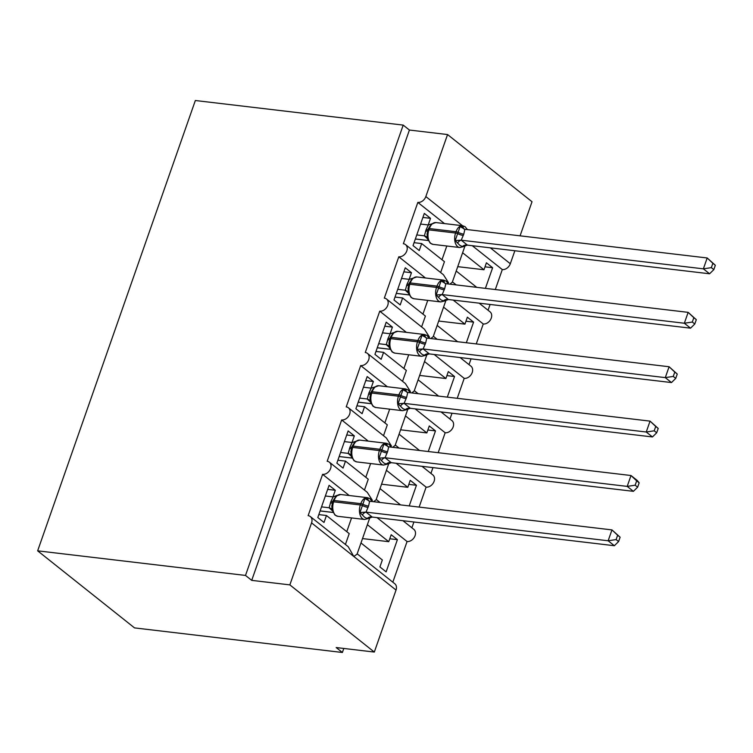 <?xml version="1.0" encoding="UTF-8"?>
<svg xmlns="http://www.w3.org/2000/svg" width="753" height="753" viewBox="0 0 753 753"><rect width="100%" height="100%" fill="white"/><g stroke="black" fill="none" stroke-linecap="round" stroke-linejoin="round"><path stroke-width="1.13" d="M444.458 223.575L417.84 202.406A7.201 5.403 -51.5 0 0 425.84 196.561L447.555 134.552L409.416 130.043L403.203 125.102L195.347 100.516L37.65 550.838L134.533 627.898L342.389 652.484L343.801 648.446M377.046 517.64L407.072 541.52L392.831 582.191M367.379 524.69L388.746 541.689L391.184 534.734L397.396 539.666L386.12 571.866L379.907 566.924L382.345 559.968L360.979 542.969M362.513 538.583L388.746 541.689M417.84 202.406L403.363 243.737A7.201 5.403 128.5 0 1 405.556 244.631A7.201 5.403 128.5 0 1 406.168 252.34A7.201 5.403 128.5 0 1 398.789 256.792L384.312 298.132A7.201 5.403 128.5 0 1 386.515 299.016A7.201 5.403 128.5 0 1 387.127 306.725A7.201 5.403 128.5 0 1 379.747 311.177L365.271 352.517A7.201 5.403 128.5 0 1 367.464 353.411A7.201 5.403 128.5 0 1 368.076 361.111A7.201 5.403 128.5 0 1 360.696 365.572L346.22 406.902A7.201 5.403 128.5 0 1 348.423 407.797A7.201 5.403 128.5 0 1 349.034 415.496A7.201 5.403 128.5 0 1 341.655 419.958L327.179 461.288A7.201 5.403 128.5 0 1 329.372 462.182L367.257 492.311L372.368 500.303M329.372 462.182A7.201 5.403 128.5 0 1 329.983 469.881A7.201 5.403 128.5 0 1 322.604 474.343L349.223 495.512M322.604 474.343L308.128 515.673A7.201 5.403 128.5 0 1 310.33 516.567L348.206 546.697L353.797 556.467L357.054 554.17L369.845 517.65M310.33 516.567A7.201 5.403 128.5 0 1 311.563 522.883L396.031 590.06A7.201 5.403 128.5 0 0 394.788 583.744L357.176 553.832M396.097 463.255L426.113 487.135L419.129 507.089M386.421 470.305L407.797 487.304L410.234 480.339L416.447 485.28L409.218 505.912M400.53 504.887L380.02 488.584M413.905 521.998L411.872 527.797M381.555 484.198L407.797 487.304M348.423 407.797L386.298 437.926L391.419 445.917M341.655 419.958L368.273 441.126M415.138 408.87L445.164 432.749L438.18 452.704M405.472 415.92L426.838 432.919L429.276 425.953L435.488 430.895L428.259 451.527M419.572 450.501L399.071 434.189M432.956 467.613L430.923 473.411M400.605 429.812L426.838 432.919M367.464 353.411L405.349 383.541L410.46 391.532M360.696 365.572L387.315 386.741M434.189 354.484L464.206 378.364L457.222 398.318M424.513 361.534L445.889 378.533L448.327 371.568L454.539 376.509L447.31 397.142M438.623 396.116L418.113 379.804M451.998 413.228L449.965 419.026M419.647 375.427L445.889 378.533M386.515 299.016L424.391 329.146L429.502 337.137M379.747 311.177L406.366 332.355M453.231 300.089L483.257 323.978L476.263 343.923M443.564 307.149L464.93 324.138L467.368 317.182L473.581 322.124L466.352 342.756M457.664 341.73L437.164 325.418M471.049 358.842L469.015 364.64M438.698 321.042L464.93 324.138M405.556 244.631L443.442 274.76L448.553 282.751M398.789 256.792L425.407 277.961M345.42 544.475L349.223 533.613L326.454 515.504L324.016 522.469L317.804 517.527L329.08 485.337L335.292 490.269L327.668 489.365M332.977 496.895L335.292 490.269M320.11 510.948L332.939 512.464M364.461 490.09L368.264 479.228L345.505 461.118L343.067 468.084L336.855 463.142L348.131 430.942L354.334 435.883L346.709 434.98M352.018 442.51L354.334 435.883M339.161 456.563L351.99 458.078M383.512 435.705L387.315 424.843L364.546 406.733L362.108 413.698L355.896 408.757L367.172 376.556L373.384 381.498L365.76 380.594M371.069 388.124L373.384 381.498M358.202 402.177L371.031 403.693M402.554 381.319L406.356 370.457L383.588 352.348L381.15 359.303L374.947 354.371L386.223 322.171L392.426 327.113L384.802 326.209M390.11 333.73L392.426 327.113M377.253 347.782L390.082 349.307M421.605 326.924L425.407 316.062L402.639 297.962L400.201 304.918L393.988 299.986L405.265 267.786L411.477 272.727L403.853 271.824M409.152 279.344L411.477 272.727M396.294 293.397L409.124 294.922M472.282 245.704L502.298 269.583L495.314 289.538M462.606 252.754L483.981 269.753L486.419 262.797L492.631 267.729L485.403 288.371M476.715 287.335L456.205 271.033M490.09 304.457L488.057 310.255M457.739 266.656L483.981 269.753M440.646 272.539L444.449 261.677L421.68 243.577L419.242 250.533L413.039 245.591L424.316 213.4L430.518 218.332L422.894 217.438M428.203 224.959L430.518 218.332M415.336 239.012L428.175 240.527M342.389 652.484L336.177 647.552L374.316 652.06L289.858 584.883L251.718 580.365L409.416 130.043M289.858 584.883L311.563 522.883M402.959 520.709L413.839 529.359A7.201 5.403 128.5 0 1 414.451 537.068A7.201 5.403 128.5 0 1 407.072 541.52M374.316 652.06L396.031 590.06M502.298 269.583A7.201 5.403 -51.5 0 0 510.308 263.738L514.854 250.749M520.078 235.83L532.023 201.738L447.555 134.552M479.143 303.158L490.024 311.817A7.201 5.403 128.5 0 1 490.636 319.517A7.201 5.403 128.5 0 1 483.257 323.978M460.092 357.543L470.973 366.203A7.201 5.403 128.5 0 1 471.585 373.902A7.201 5.403 128.5 0 1 464.206 378.364M441.051 411.938L451.932 420.588A7.201 5.403 128.5 0 1 452.544 428.288A7.201 5.403 128.5 0 1 445.164 432.749M422 466.323L432.881 474.974A7.201 5.403 128.5 0 1 433.493 482.673A7.201 5.403 128.5 0 1 426.113 487.135M326.454 515.504L318.83 514.61M345.505 461.118L337.871 460.215M364.546 406.733L356.922 405.829M383.588 352.348L375.963 351.444M402.639 297.962L395.014 297.059M421.68 243.577L414.056 242.673M251.718 580.365L245.506 575.433L403.203 125.102M37.65 550.838L245.506 575.433M492.631 267.729L485.007 266.835M449.842 284.163L452.28 282.243L465.072 245.723M473.581 322.124L465.956 321.22M454.539 376.509L446.915 375.606M435.488 430.895L427.864 429.991M416.447 485.28L408.823 484.377M397.396 539.666L389.772 538.762M430.791 338.549L433.239 336.629L446.03 300.108M411.75 392.934L414.188 391.014L426.979 354.494M392.699 447.32L395.146 445.399L407.938 408.879M373.657 501.705L376.095 499.785L388.887 463.264M427.055 234.183L427.864 230.07A2.4 0.668 19.3 0 1 428.89 229.872A10.316 6.193 96.7 0 0 430.951 243.473A10.316 6.193 96.7 0 0 433.022 244.367L459.716 247.53A10.316 6.193 -83.3 0 1 457.655 246.636A10.316 6.193 -83.3 0 1 455.584 233.025L456.045 231.726A10.316 6.193 -83.3 0 1 462.596 225.721L435.902 222.568A10.316 6.193 96.7 0 0 429.351 228.564A2.4 0.668 -160.7 0 0 428.325 228.761L427.864 230.07A2.4 0.668 19.3 0 0 427.873 230.22L427.045 234.183L427.742 239.379L427.036 237.637A5.28 4.734 -34.9 0 0 424.381 235.868L426.094 229.693L428.335 224.968L420.579 224.055M713.825 269.621L715.35 265.272L712.865 263.305L711.35 267.644L713.825 269.621L709.59 273.781L467.284 245.12L462.954 246.777L459.942 245.412L455.189 240.602L460.102 226.568L463.208 227.011A5.28 2.824 -60.1 0 0 463.97 229.016M709.59 273.781L703.377 268.84L461.241 240.198L467.453 245.139M711.35 267.644L703.377 268.84L707.189 257.968L464.883 229.298L463.763 234.155L461.241 240.198M712.865 263.305L707.189 257.968L715.35 265.272M415.355 238.974L428.146 240.489M427.506 238.748L424.381 235.868M416.767 234.936L424.353 235.83M433.314 223.472L431.413 224.018L428.325 228.761A2.4 0.668 -160.7 0 0 428.335 228.921M427.751 237.355L424.523 235.858M428.335 224.968L435.902 222.568M455.189 240.602L461.071 240.179M460.102 226.568L464.883 229.298M408.004 288.568L408.823 284.455A2.4 0.668 19.3 0 1 409.848 284.257A10.316 6.193 96.7 0 0 411.91 297.859A10.316 6.193 96.7 0 0 413.971 298.753L440.665 301.915A10.316 6.193 -83.3 0 1 438.604 301.021A10.316 6.193 -83.3 0 1 436.542 287.42L436.994 286.112A10.316 6.193 -83.3 0 1 443.555 280.107L416.851 276.953A10.316 6.193 96.7 0 0 410.3 282.949A2.4 0.668 -160.7 0 0 409.274 283.147L408.823 284.455A2.4 0.668 19.3 0 0 408.832 284.606L408.004 288.559L408.7 293.764L407.994 292.023A5.28 4.734 -34.9 0 0 407.985 292.023A5.28 4.734 -34.9 0 0 405.33 290.253L407.053 284.079L409.293 279.354L401.528 278.441M694.784 324.006L696.309 319.667L693.824 317.691L692.299 322.039L694.784 324.006L690.548 328.167L448.411 299.525L443.912 301.162L440.9 299.807L436.147 294.988L441.06 280.954L444.166 281.396A5.28 2.824 -60.1 0 0 444.929 283.401M690.548 328.167L684.336 323.235L442.199 294.583L448.411 299.525M692.299 322.039L684.336 323.235L688.148 312.354L445.832 283.683L444.722 288.54L442.199 294.583M693.824 317.691L688.148 312.354L696.309 319.667M396.313 293.359L409.105 294.875M408.455 293.143L405.33 290.253M397.725 289.321L405.312 290.216M414.272 277.857L412.371 278.412L409.274 283.147A2.4 0.668 -160.7 0 0 409.284 283.307M408.7 291.74L405.481 290.244M409.293 279.354L416.851 276.953M436.147 294.988L442.02 294.564M441.06 280.954L445.832 283.683M388.962 342.954L389.772 338.841A2.4 0.668 19.3 0 1 390.798 338.643A10.316 6.193 96.7 0 0 392.859 352.244A10.316 6.193 96.7 0 0 394.93 353.138L421.624 356.301A10.316 6.193 -83.3 0 1 419.562 355.407A10.316 6.193 -83.3 0 1 417.491 341.806L417.953 340.497A10.316 6.193 -83.3 0 1 424.504 334.501L397.81 331.339A10.316 6.193 96.7 0 0 391.259 337.335A2.4 0.668 -160.7 0 0 390.233 337.532L389.772 338.841A2.4 0.668 19.3 0 0 389.781 339.001L388.962 342.944L389.649 348.15L388.943 346.408A5.28 4.734 -34.9 0 0 386.289 344.639L388.002 338.464L390.242 333.748L382.486 332.835M675.733 378.392L677.258 374.053L674.773 372.076L673.257 376.425L675.733 378.392L671.497 382.562L429.191 353.891L424.861 355.548L421.849 354.192L417.096 349.373L422.009 335.339L425.116 335.782A5.28 2.824 -60.1 0 0 425.878 337.786M671.497 382.562L665.285 377.62L423.148 348.968L429.361 353.91M673.257 376.425L665.285 377.62L669.097 366.739L426.791 338.069L425.671 342.926L423.148 348.968M674.773 372.076L669.097 366.739L677.258 374.053M377.262 347.745L390.054 349.26M389.414 347.528L386.289 344.639M378.674 343.707L386.261 344.61M395.221 332.242L393.32 332.798L390.233 337.532A2.4 0.668 -160.7 0 0 390.242 337.692M389.659 346.126L386.43 344.629M390.242 333.748L397.81 331.339M417.096 349.373L422.979 348.95M422.009 335.339L426.791 338.069M369.911 397.339L370.73 393.226A2.4 0.668 19.3 0 1 371.756 393.028A10.316 6.193 96.7 0 0 373.817 406.629A10.316 6.193 96.7 0 0 375.879 407.524L402.582 410.686A10.316 6.193 -83.3 0 1 400.511 409.792A10.316 6.193 -83.3 0 1 398.45 396.191L398.902 394.883A10.316 6.193 -83.3 0 1 405.462 388.887L378.759 385.724A10.316 6.193 96.7 0 0 372.208 391.729A2.4 0.668 -160.7 0 0 371.182 391.918L370.73 393.226A2.4 0.668 19.3 0 0 370.74 393.386L369.911 397.339L370.608 402.535L369.902 400.803A5.28 4.734 -34.9 0 0 369.892 400.794A5.28 4.734 -34.9 0 0 367.238 399.034L368.961 392.859L371.201 388.134L363.435 387.221M656.691 432.787L658.216 428.438L655.731 426.462L654.206 430.81L656.691 432.787L652.456 436.947L410.319 408.295L405.82 409.933L402.808 408.578L398.055 403.759L402.968 389.725L406.074 390.167A5.28 2.824 -60.1 0 0 406.836 392.181M652.456 436.947L646.243 432.006L404.107 403.354L410.319 408.295M654.206 430.81L646.243 432.006L650.055 421.125L407.74 392.454L406.629 397.311L404.107 403.354M655.731 426.462L650.055 421.125L658.216 428.438M358.221 402.13L371.013 403.646M370.363 401.914L367.238 399.034M359.633 398.092L367.219 398.996M376.18 386.628L374.279 387.183L371.182 391.918A2.4 0.668 -160.7 0 0 371.191 392.078M370.608 400.511L367.389 399.015M371.201 388.134L378.759 385.724M398.055 403.759L403.928 403.344M402.968 389.725L407.74 392.454M350.87 451.725L351.679 447.611A2.4 0.668 19.3 0 1 352.705 447.414A10.316 6.193 96.7 0 0 354.767 461.024A10.316 6.193 96.7 0 0 356.837 461.918L383.531 465.072A10.316 6.193 -83.3 0 1 381.47 464.177A10.316 6.193 -83.3 0 1 379.399 450.576L379.86 449.268A10.316 6.193 -83.3 0 1 386.411 443.272L359.718 440.11A10.316 6.193 96.7 0 0 353.166 446.115A2.4 0.668 -160.7 0 0 352.14 446.313L351.679 447.611A2.4 0.668 19.3 0 0 351.689 447.771L350.87 451.725L351.557 456.92L350.851 455.189A5.28 4.734 -34.9 0 0 350.851 455.179A5.28 4.734 -34.9 0 0 348.197 453.419L349.91 447.244L352.15 442.519L344.394 441.606M637.64 487.172L639.165 482.824L636.68 480.847L635.165 485.196L637.64 487.172L633.405 491.333L391.268 462.681L386.769 464.319L383.757 462.963L379.004 458.144L383.917 444.11L387.023 444.552A5.28 2.824 -60.1 0 0 387.786 446.567M633.405 491.333L627.193 486.391L385.056 457.749L391.268 462.681M635.165 485.196L627.193 486.391L631.005 475.519L388.699 446.84L387.579 451.696L385.056 457.749M636.68 480.847L631.005 475.519L637.217 480.452L639.165 482.824M339.17 456.516L351.962 458.031M351.322 456.299L348.197 453.419M340.582 452.478L348.168 453.381M357.129 441.023L355.228 441.569L352.14 446.313A2.4 0.668 -160.7 0 0 352.15 446.463M351.566 454.897L348.338 453.4M352.15 442.519L359.718 440.11M379.004 458.144L384.887 457.73M383.917 444.11L388.699 446.84M331.819 506.12L332.638 501.997A2.4 0.668 19.3 0 1 333.664 501.809A10.316 6.193 96.7 0 0 335.725 515.41A10.316 6.193 96.7 0 0 337.786 516.304L364.49 519.457A10.316 6.193 -83.3 0 1 362.419 518.563A10.316 6.193 -83.3 0 1 360.358 504.962L360.809 503.663A10.316 6.193 -83.3 0 1 367.37 497.658L340.667 494.505A10.316 6.193 96.7 0 0 334.116 500.5A2.4 0.668 -160.7 0 0 333.09 500.698L332.638 501.997A2.4 0.668 19.3 0 0 332.647 502.157L331.819 506.11L332.233 510.562M618.599 541.558L620.124 537.209L617.639 535.242L616.114 539.581L618.599 541.558L614.363 545.718L372.227 517.066L367.728 518.704L364.716 517.349L359.962 512.529L364.876 498.495L367.982 498.947A5.28 2.824 -60.1 0 0 368.744 500.952M614.363 545.718L608.151 540.776L366.014 512.134L372.227 517.066M616.114 539.581L608.151 540.776L611.963 529.905L369.648 501.234L368.537 506.082L366.014 512.134M617.639 535.242L611.963 529.905L620.124 537.209M325.343 495.992L333.108 496.905L337.429 495.248L336.186 495.954L333.09 500.698A2.4 0.668 -160.7 0 0 333.099 500.849M320.129 510.91L332.92 512.417M332.271 510.685L329.127 507.767L330.868 501.63L333.108 496.905M321.54 506.873L329.127 507.767M338.088 495.408L340.667 494.505M332.515 509.282L329.296 507.795M359.962 512.529L365.836 512.115M364.876 498.495L369.648 501.234M425.84 196.561L462.502 225.712M490.325 247.841L510.308 263.738M446.802 245.996L441.992 259.729M427.751 300.381L422.941 314.114M408.71 354.767L403.9 368.499M389.659 409.161L384.858 422.885M370.617 463.547L365.807 477.27M351.566 517.932L346.766 531.656M463.763 234.155A5.28 1.468 -160.7 0 1 458.455 232.479A2.4 0.668 -160.7 0 0 456.045 231.726L429.351 228.564L428.89 229.872L455.584 233.025A2.4 0.668 19.3 0 1 458.003 233.788A5.28 1.468 -160.7 0 0 463.311 235.454M425.643 231.002A5.28 1.468 -160.7 0 0 427.61 230.86M426.094 229.693A5.28 1.468 -160.7 0 0 428.043 229.571M461.316 240.235A5.28 2.824 -60.1 0 0 457.645 242.908M467.425 245.101A5.28 4.734 -34.9 0 0 462.304 246.617M444.722 288.54A5.28 1.468 -160.7 0 1 439.413 286.865A2.4 0.668 -160.7 0 0 436.994 286.112L410.3 282.949L409.848 284.257L436.542 287.42A2.4 0.668 19.3 0 1 438.952 288.173A5.28 1.468 -160.7 0 0 444.261 289.839M406.592 285.387A5.28 1.468 -160.7 0 0 408.568 285.246M407.053 284.079A5.28 1.468 -160.7 0 0 408.992 283.956M442.275 294.63A5.28 2.824 -60.1 0 0 438.594 297.303M448.383 299.487A5.28 4.734 -34.9 0 0 443.253 301.002M425.671 342.926A5.28 1.468 -160.7 0 1 420.362 341.26A2.4 0.668 -160.7 0 0 417.953 340.497L391.259 337.335L390.798 338.643L417.491 341.806A2.4 0.668 19.3 0 1 419.91 342.559A5.28 1.468 -160.7 0 0 425.219 344.234M387.55 339.772A5.28 1.468 -160.7 0 0 389.527 339.631M388.002 338.464A5.28 1.468 -160.7 0 0 389.95 338.342M423.224 349.016A5.28 2.824 -60.1 0 0 419.553 351.689M429.332 353.872A5.28 4.734 -34.9 0 0 424.212 355.397M406.629 397.311A5.28 1.468 -160.7 0 1 401.321 395.645A2.4 0.668 -160.7 0 0 398.902 394.883L372.208 391.729L371.756 393.028L398.45 396.191A2.4 0.668 19.3 0 1 400.86 396.944A5.28 1.468 -160.7 0 0 406.168 398.619M368.499 394.158A5.28 1.468 -160.7 0 0 370.476 394.017M368.961 392.859A5.28 1.468 -160.7 0 0 370.9 392.727M404.182 403.401A5.28 2.824 -60.1 0 0 400.502 406.074M410.291 408.258A5.28 4.734 -34.9 0 0 405.161 409.783M387.579 451.696A5.28 1.468 -160.7 0 1 382.27 450.03A2.4 0.668 -160.7 0 0 379.86 449.268L353.166 446.115L352.705 447.414L379.399 450.576A2.4 0.668 19.3 0 1 381.818 451.339A5.28 1.468 -160.7 0 0 387.127 453.005M349.458 448.543A5.28 1.468 -160.7 0 0 351.435 448.411M349.91 447.244A5.28 1.468 -160.7 0 0 351.858 447.122M385.131 457.786A5.28 2.824 -60.1 0 0 381.46 460.459M391.24 462.643A5.28 4.734 -34.9 0 0 386.12 464.168M368.537 506.082A5.28 1.468 -160.7 0 1 363.228 504.416A2.4 0.668 -160.7 0 0 360.809 503.663L334.116 500.5L333.664 501.809L360.358 504.962A2.4 0.668 19.3 0 1 362.767 505.724A5.28 1.468 -160.7 0 0 368.076 507.39M330.407 502.938A5.28 1.468 -160.7 0 0 332.384 502.797M330.868 501.63A5.28 1.468 -160.7 0 0 332.807 501.507M337.786 516.304L334.991 515.108L331.809 509.574A5.28 4.734 -34.9 0 0 331.8 509.574A5.28 4.734 -34.9 0 0 329.146 507.804M366.09 512.172A5.28 2.824 -60.1 0 0 362.409 514.845M372.198 517.038A5.28 4.734 -34.9 0 0 367.069 518.553M452.402 281.895L456.205 284.916M433.361 336.28L437.154 339.302M414.31 390.666L418.113 393.687M395.269 445.051L399.062 448.073M376.218 499.437L380.02 502.458M433.022 244.367L430.227 243.172L427.469 238.626M467.472 229.609L465.081 226.681L462.596 225.721M459.716 247.53L463.528 246.608M413.971 298.753L411.176 297.567L408.418 293.011M448.421 283.994L446.04 281.067L443.555 280.107M440.665 301.915L444.486 300.993M394.93 353.138L392.134 351.952L389.376 347.397M429.379 338.379L426.989 335.462L424.504 334.501M421.624 356.301L425.436 355.378M375.879 407.524L373.083 406.338L370.325 401.782M410.329 392.765L407.947 389.847L405.462 388.887M402.582 410.686L406.394 409.764M356.837 461.918L354.042 460.723L351.284 456.177M391.287 447.15L388.896 444.232L386.411 443.272M383.531 465.072L387.343 464.149M372.236 501.536L369.855 498.618L367.37 497.658M364.49 519.457L368.302 518.544"/></g></svg>
